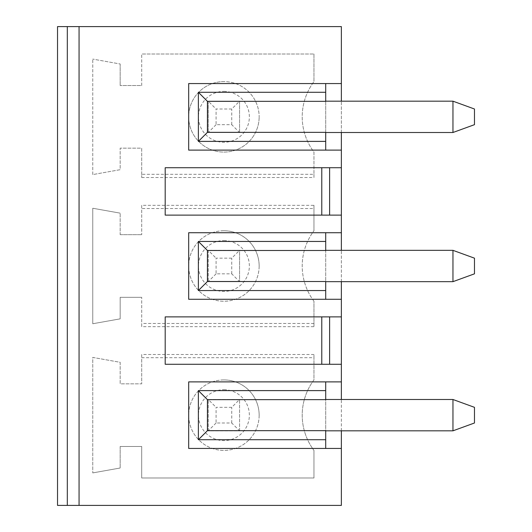 <?xml version="1.0" encoding="UTF-8"?>
<svg xmlns="http://www.w3.org/2000/svg" width="532" height="532" viewBox="0 0 532 532"><rect width="100%" height="100%" fill="white"/><g stroke="black" fill="none" stroke-linecap="round" stroke-linejoin="round"><path stroke-width="0.4" stroke-dasharray="2.66 2" d="M216.085 422.993L208.251 430.82L239.573 430.82L231.746 422.993L216.085 422.993L216.085 407.332L231.746 407.332L239.573 399.499L208.251 399.499L208.251 430.82L239.573 430.82L239.573 399.499L208.251 399.499L216.085 407.332M231.746 422.993L231.746 407.332M216.085 273.827L208.251 281.661L239.573 281.661L231.746 273.827L216.085 273.827L216.085 258.173L231.746 258.173L239.573 250.339L208.251 250.339L239.573 250.339L239.573 281.661L239.573 250.339M341.364 299.277L188.68 299.277L188.68 232.723L341.364 232.723M67.318 505.4L67.318 26.6L341.364 26.6L341.364 505.4L67.318 505.4L67.318 26.6L57.529 26.6L57.529 505.4L67.318 505.4L67.318 26.6M313.96 354.478L141.698 354.478L141.698 383.838L120.165 383.838L120.165 362.305L92.761 357.418L92.761 472.908L92.761 357.418L120.165 362.305L120.165 383.838L141.698 383.838L141.698 357.684L313.96 357.684L313.96 354.478L313.96 379.928A58.726 58.726 0 0 0 313.96 450.398A58.726 58.726 0 0 1 313.96 379.928L313.96 357.684M92.761 472.908L120.165 468.014L92.761 472.908M120.165 446.481L120.165 468.014L120.165 446.481L141.698 446.481L141.698 477.995L313.96 477.995L313.96 450.398L313.96 477.995L141.698 477.995L141.698 446.481L120.165 446.481M313.96 301.232A58.726 58.726 0 0 1 313.96 230.768A58.726 58.726 0 0 0 313.96 301.232L313.96 326.681L313.96 301.232M313.96 205.319L313.96 230.768L313.96 205.319L141.698 205.319L141.698 234.678L141.698 208.524L313.96 208.524M120.165 234.678L141.698 234.678L120.165 234.678L120.165 213.146L120.165 234.678M92.761 208.251L120.165 213.146L92.761 208.251L92.761 323.749L120.165 318.854L120.165 297.322L141.698 297.322L120.165 297.322L120.165 318.854L92.761 323.749L92.761 208.251M141.698 326.681L141.698 297.322L141.698 326.681L313.96 326.681M141.698 177.522L313.96 177.522L313.96 152.072A58.726 58.726 0 0 1 313.96 81.602A58.726 58.726 0 0 0 313.96 152.072L313.96 174.316L141.698 174.316L141.698 177.522L141.698 148.162L120.165 148.162L141.698 148.162L141.698 174.316M313.96 54.005L313.96 81.602L313.96 54.005L141.698 54.005L313.96 54.005M141.698 85.519L141.698 54.005L141.698 85.519L120.165 85.519L141.698 85.519M120.165 63.986L120.165 85.519L120.165 63.986L92.761 59.092L120.165 63.986M92.761 174.582L92.761 59.092L92.761 174.582L120.165 169.695L120.165 148.162L120.165 169.695L92.761 174.582M341.364 132.501L341.364 101.18M341.364 281.661L341.364 250.339M341.364 430.82L341.364 399.499M141.698 205.319L141.698 208.524M216.085 124.668L208.251 132.501L239.573 132.501L231.746 124.668L216.085 124.668L216.085 109.007L231.746 109.007L239.573 101.18L208.251 101.18L216.085 109.007M208.251 132.501L239.573 132.501L239.573 101.18L208.251 101.18L208.251 132.501L208.251 101.18M341.364 150.117L325.704 150.117L325.704 83.564L341.364 83.564M165.193 215.108L165.193 167.733L321.787 167.733L321.787 215.108L165.193 215.108M341.364 215.108L329.621 215.108L329.621 167.733L321.787 167.733M223.912 81.602A35.232 35.232 0 0 0 188.68 116.84A35.232 35.232 0 0 0 223.912 152.072A35.232 35.232 0 0 0 259.151 116.84A35.232 35.232 0 0 1 206.296 147.351A35.232 35.232 0 0 1 206.296 86.324A35.232 35.232 0 0 1 259.151 116.84A35.232 35.232 0 0 0 223.912 81.602M313.96 174.316L313.96 177.522M325.704 101.333L325.704 132.348M452.958 101.18L474.471 109.007L474.471 124.668L452.958 132.501L452.958 101.18L325.704 101.18M325.704 150.117L188.68 150.117L188.68 83.564L325.704 83.564M329.621 215.108L321.787 215.108M452.958 132.501L325.704 132.501M341.364 167.733L329.621 167.733M452.958 250.339L474.471 258.173L474.471 273.827L452.958 281.661L452.958 250.339L325.704 250.339L325.704 281.508M239.573 132.501L239.573 101.18M231.746 124.668L231.746 109.007M208.251 250.339L208.251 281.661L208.251 250.339L216.085 258.173M208.251 430.82L208.251 399.499M188.68 448.436L188.68 381.883L325.704 381.883L325.704 448.436L188.68 448.436M141.698 354.478L141.698 357.684M452.958 399.499L474.471 407.332L474.471 422.993L452.958 430.82L452.958 399.499L325.704 399.499L325.704 430.667M321.787 364.267L321.787 316.892L165.193 316.892L165.193 364.267L329.621 364.267L329.621 316.892L321.787 316.892M239.573 430.82L239.573 399.499M208.251 281.661L239.573 281.661M452.958 281.661L325.704 281.661M452.958 430.82L325.704 430.82M341.364 364.267L329.621 364.267M341.364 316.892L329.621 316.892M223.912 230.768A35.232 35.232 0 0 0 188.68 266A35.232 35.232 0 0 0 223.912 301.232A35.232 35.232 0 0 0 259.151 266A35.232 35.232 0 0 0 223.912 230.768M231.746 273.827L231.746 258.173M259.151 266A35.232 35.232 0 0 1 206.296 296.517A35.232 35.232 0 0 1 206.296 235.483A35.232 35.232 0 0 1 259.151 266M313.96 323.476L141.698 323.476M325.704 299.277L325.704 232.723M223.912 379.928A35.232 35.232 0 0 0 188.68 415.159A35.232 35.232 0 0 0 223.912 450.398A35.232 35.232 0 0 0 259.151 415.159A35.232 35.232 0 0 0 223.912 379.928M259.151 415.159A35.232 35.232 0 0 1 206.296 445.676A35.232 35.232 0 0 1 206.296 384.649A35.232 35.232 0 0 1 259.151 415.159M341.364 448.436L325.704 448.436M341.364 381.883L325.704 381.883M223.912 91.391A25.45 25.45 0 0 1 245.95 129.562A25.45 25.45 0 0 1 201.874 129.562A25.45 25.45 0 0 1 223.912 91.391M223.912 240.55A25.45 25.45 0 0 1 245.95 278.721A25.45 25.45 0 0 1 201.874 278.721A25.45 25.45 0 0 1 223.912 240.55M223.912 389.71A25.45 25.45 0 0 1 245.95 427.881A25.45 25.45 0 0 1 201.874 427.881A25.45 25.45 0 0 1 223.912 389.71"/><path stroke-width="0.8" d="M341.364 250.339L341.364 232.723L188.68 232.723L188.68 299.277L341.364 299.277L341.364 281.661M341.364 101.18L341.364 26.6L57.529 26.6L57.529 505.4L67.318 505.4L67.318 26.6M341.364 232.723L341.364 132.501M341.364 399.499L341.364 299.277M67.318 505.4L341.364 505.4L341.364 430.82M321.787 215.108L321.787 167.733M329.621 215.108L329.621 167.733M325.704 132.501L452.958 132.501L452.958 101.18L325.704 101.18M325.704 150.117L325.704 132.348L207.427 132.348L207.427 101.333L325.704 101.333L325.704 83.564M341.364 83.564L188.68 83.564L188.68 150.117L341.364 150.117M341.364 167.733L165.193 167.733L165.193 215.108L341.364 215.108M207.427 132.348L198.383 141.392L198.383 92.289L325.704 92.289M325.704 141.392L198.383 141.392M207.427 101.333L198.383 92.289M452.958 132.501L474.471 124.668L474.471 109.007L452.958 101.18M325.704 250.339L452.958 250.339L474.471 258.173L474.471 273.827L452.958 281.661L452.958 250.339M207.427 250.492L198.383 241.448L325.704 241.448L325.704 250.492L207.427 250.492L207.427 281.508L325.704 281.508L325.704 290.552L198.383 290.552L198.383 241.448M341.364 381.883L188.68 381.883L188.68 448.436L341.364 448.436M207.427 281.508L198.383 290.552M325.704 430.82L452.958 430.82L474.471 422.993L474.471 407.332L452.958 399.499L325.704 399.499M329.621 364.267L329.621 316.892M198.383 390.608L207.427 399.652L207.427 430.667L198.383 439.711L198.383 390.608L325.704 390.608L325.704 381.883M325.704 281.661L452.958 281.661M321.787 364.267L321.787 316.892M341.364 316.892L165.193 316.892L165.193 364.267L341.364 364.267M198.383 439.711L325.704 439.711L325.704 448.436M325.704 232.723L325.704 241.448M325.704 290.552L325.704 299.277M452.958 430.82L452.958 399.499M207.427 430.667L325.704 430.667L325.704 439.711M207.427 399.652L325.704 399.652L325.704 390.608M79.062 505.4L79.062 26.6"/></g></svg>
